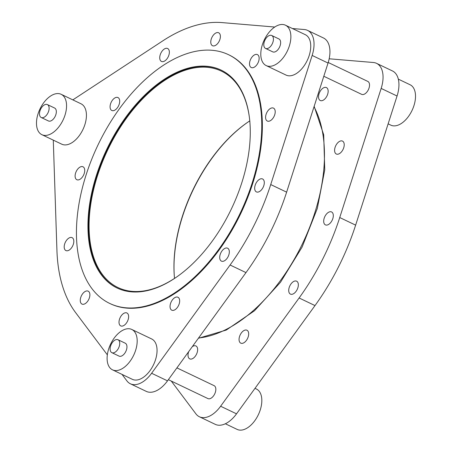 <?xml version="1.0" encoding="UTF-8"?>
<svg xmlns="http://www.w3.org/2000/svg" width="452" height="452" viewBox="0 0 452 452"><rect width="100%" height="100%" fill="white"/><g stroke="black" fill="none" stroke-linecap="round" stroke-linejoin="round"><path stroke-width="0.68" d="M249.911 122.119A119.927 68.614 -64.5 0 0 223.751 72.348A119.927 68.614 -64.5 0 0 221.412 71.133A119.927 68.614 -64.5 0 0 108.796 147.685A119.927 68.614 -64.5 0 0 115.655 286.336A119.927 68.614 -64.5 0 0 117.995 287.551A119.927 68.614 -64.5 0 0 175.568 277.697M225.345 423.761L237.142 429.4A22.374 12.803 -64.5 0 0 258.154 415.117A22.374 12.803 -64.5 0 0 256.872 389.251A22.374 12.803 -64.5 0 0 256.437 389.025L255.001 388.336M388.127 123.854L390.833 125.147A22.374 12.803 -64.5 0 0 411.84 110.864A22.374 12.803 -64.5 0 0 410.563 84.999A22.374 12.803 -64.5 0 0 410.122 84.773L398.325 79.134M171.274 381.064L195.908 413.851A26.849 15.362 -64.5 0 0 199.383 416.755A26.849 15.362 -64.5 0 0 220.627 406.235L299.105 297.981A167.811 96.01 -64.5 0 0 339.74 217.542L381.166 88.422A26.849 15.362 -64.5 0 0 377.098 63.636A26.849 15.362 -64.5 0 0 376.578 63.359A26.849 15.362 -64.5 0 0 373.38 62.506L329.175 58.783M199.383 416.755L215.282 424.355A26.849 15.362 -64.5 0 0 236.52 413.834L314.999 305.58A167.811 96.01 -64.5 0 0 355.634 225.136L397.059 96.016A26.849 15.362 -64.5 0 0 392.997 71.23A26.849 15.362 -64.5 0 0 392.472 70.958L376.578 63.359M324.824 98.982A7.159 4.096 -64.5 0 0 328.067 92.468A7.159 4.096 -64.5 0 0 326.429 87.581A7.159 4.096 -64.5 0 0 321.858 89.106A7.159 4.096 -64.5 0 0 318.615 95.621A7.159 4.096 -64.5 0 0 320.253 100.502A7.159 4.096 -64.5 0 0 324.824 98.982M338.407 154.087A7.159 4.096 -64.5 0 0 343.74 147.714A7.159 4.096 -64.5 0 0 342.497 141.092A7.159 4.096 -64.5 0 0 340.418 141.013A7.159 4.096 -64.5 0 0 335.079 147.386A7.159 4.096 -64.5 0 0 336.322 154.013A7.159 4.096 -64.5 0 0 338.407 154.087M325.27 224.802A7.159 4.096 -64.5 0 0 325.412 224.876A7.159 4.096 -64.5 0 0 332.135 220.305A7.159 4.096 -64.5 0 0 331.723 212.028A7.159 4.096 -64.5 0 0 331.587 211.954A7.159 4.096 -64.5 0 0 324.864 216.525A7.159 4.096 -64.5 0 0 325.27 224.802M288.947 292.167A7.159 4.096 -64.5 0 0 290.444 294.105A7.159 4.096 -64.5 0 0 296.224 291.133A7.159 4.096 -64.5 0 0 298.111 283.116A7.159 4.096 -64.5 0 0 296.614 281.184A7.159 4.096 -64.5 0 0 290.834 284.155A7.159 4.096 -64.5 0 0 288.947 292.167M239.159 338.141A7.159 4.096 -64.5 0 0 240.786 343.147A7.159 4.096 -64.5 0 0 248.577 335.237A7.159 4.096 -64.5 0 0 246.956 330.231A7.159 4.096 -64.5 0 0 239.159 338.141M188.733 351.577A7.159 4.096 -64.5 0 0 189.744 358.871A7.159 4.096 -64.5 0 0 196.405 354.424A7.159 4.096 -64.5 0 0 195.919 345.949A7.159 4.096 -64.5 0 0 192.292 346.673M111.7 352.588A7.159 4.096 115.5 0 1 111.288 344.311A7.159 4.096 115.5 0 1 118.012 339.74A7.159 4.096 115.5 0 1 118.153 339.814A7.159 4.096 115.5 0 1 118.56 348.091A7.159 4.096 115.5 0 1 111.842 352.662A7.159 4.096 115.5 0 1 111.7 352.588M125.085 343.13A7.159 4.096 115.5 0 1 125.232 343.192A7.159 4.096 115.5 0 1 125.373 343.266A7.159 4.096 115.5 0 1 125.78 351.543A7.159 4.096 115.5 0 1 119.057 356.108A7.159 4.096 115.5 0 1 118.916 356.04M132.227 329.689A22.374 12.803 -64.5 0 0 131.792 329.463A22.374 12.803 -64.5 0 0 110.78 343.746A22.374 12.803 -64.5 0 0 112.062 369.612A22.374 12.803 -64.5 0 0 112.497 369.838A22.374 12.803 -64.5 0 0 133.51 355.554A22.374 12.803 -64.5 0 0 132.227 329.689M112.497 369.838L132.368 379.335A22.374 12.803 -64.5 0 0 153.375 365.052A22.374 12.803 -64.5 0 0 152.098 339.186A22.374 12.803 -64.5 0 0 151.663 338.955L131.792 329.463M265.386 48.336A7.159 4.096 115.5 0 1 264.979 40.059A7.159 4.096 115.5 0 1 271.703 35.488A7.159 4.096 115.5 0 1 271.844 35.561A7.159 4.096 115.5 0 1 272.251 43.838A7.159 4.096 115.5 0 1 265.527 48.409A7.159 4.096 115.5 0 1 265.386 48.336M278.777 38.878A7.159 4.096 115.5 0 1 278.918 38.94A7.159 4.096 115.5 0 1 279.059 39.013A7.159 4.096 115.5 0 1 279.472 47.29A7.159 4.096 115.5 0 1 272.748 51.861A7.159 4.096 115.5 0 1 272.607 51.788M285.918 25.436A22.374 12.803 -64.5 0 0 285.483 25.21A22.374 12.803 -64.5 0 0 264.471 39.493A22.374 12.803 -64.5 0 0 265.748 65.359A22.374 12.803 -64.5 0 0 266.188 65.585A22.374 12.803 -64.5 0 0 287.195 51.308A22.374 12.803 -64.5 0 0 285.918 25.436M266.188 65.585L286.054 75.083A22.374 12.803 -64.5 0 0 307.066 60.8A22.374 12.803 -64.5 0 0 305.784 34.934A22.374 12.803 -64.5 0 0 305.349 34.702L285.483 25.21M41.075 117.43A7.159 4.096 115.5 0 1 40.669 109.152A7.159 4.096 115.5 0 1 47.392 104.581A7.159 4.096 115.5 0 1 47.528 104.655A7.159 4.096 115.5 0 1 47.94 112.932A7.159 4.096 115.5 0 1 41.217 117.503A7.159 4.096 115.5 0 1 41.075 117.43M54.466 107.971A7.159 4.096 115.5 0 1 54.607 108.034A7.159 4.096 115.5 0 1 54.748 108.107A7.159 4.096 115.5 0 1 55.161 116.384A7.159 4.096 115.5 0 1 48.437 120.955A7.159 4.096 115.5 0 1 48.296 120.882M61.608 94.53A22.374 12.803 -64.5 0 0 61.167 94.304A22.374 12.803 -64.5 0 0 40.16 108.587A22.374 12.803 -64.5 0 0 41.437 134.453A22.374 12.803 -64.5 0 0 41.878 134.679A22.374 12.803 -64.5 0 0 62.884 120.396A22.374 12.803 -64.5 0 0 61.608 94.53M41.878 134.679L61.743 144.177A22.374 12.803 -64.5 0 0 82.756 129.893A22.374 12.803 -64.5 0 0 81.473 104.028A22.374 12.803 -64.5 0 0 81.038 103.796L61.167 94.304M207.796 398.511A7.159 4.096 -64.5 0 0 207.937 398.585A7.159 4.096 -64.5 0 0 214.66 394.014A7.159 4.096 -64.5 0 0 214.254 385.737A7.159 4.096 -64.5 0 0 214.112 385.663A7.159 4.096 -64.5 0 0 213.965 385.601M361.487 94.259A7.159 4.096 -64.5 0 0 361.628 94.332A7.159 4.096 -64.5 0 0 368.352 89.762A7.159 4.096 -64.5 0 0 367.939 81.484A7.159 4.096 -64.5 0 0 367.798 81.411A7.159 4.096 -64.5 0 0 367.657 81.349M231.221 56.093A137.826 78.857 -64.5 0 0 228.531 54.698A137.826 78.857 -64.5 0 0 99.107 142.674A137.826 78.857 -64.5 0 0 106.994 302.021A137.826 78.857 -64.5 0 0 109.683 303.416A137.826 78.857 -64.5 0 0 239.102 215.44A137.826 78.857 -64.5 0 0 231.221 56.093M109.683 303.416L110.277 303.699A137.826 78.857 -64.5 0 0 239.701 215.723A137.826 78.857 -64.5 0 0 231.814 56.381A137.826 78.857 -64.5 0 0 229.13 54.98L228.531 54.698M76.693 179.636A7.159 4.096 -64.5 0 0 76.829 179.71A7.159 4.096 -64.5 0 0 83.552 175.139A7.159 4.096 -64.5 0 0 83.145 166.861A7.159 4.096 -64.5 0 0 83.004 166.788A7.159 4.096 -64.5 0 0 76.281 171.359A7.159 4.096 -64.5 0 0 76.693 179.636M114.695 286.766A120.735 69.077 -64.5 0 0 117.051 287.992A120.735 69.077 -64.5 0 0 230.424 210.926A120.735 69.077 -64.5 0 0 223.514 71.343A120.735 69.077 -64.5 0 0 221.164 70.122A120.735 69.077 -64.5 0 0 107.791 147.188A120.735 69.077 -64.5 0 0 114.695 286.766M221.457 70.263A120.735 69.077 -64.5 0 0 108.26 147.731A120.735 69.077 -64.5 0 0 115.294 287.054A120.735 69.077 -64.5 0 0 117.35 288.133M122.023 374.392L126.893 380.872A26.849 15.362 -64.5 0 0 130.374 383.782L146.267 391.375A26.849 15.362 -64.5 0 0 167.506 380.855L245.99 272.601A167.811 96.01 -64.5 0 0 286.624 192.156L328.05 63.043A26.849 15.362 -64.5 0 0 323.982 38.25A26.849 15.362 -64.5 0 0 323.462 37.979L307.563 30.386A26.849 15.362 -64.5 0 0 304.371 29.533L292.416 28.527M130.374 383.782A26.849 15.362 -64.5 0 0 151.612 373.262L230.091 265.008A167.811 96.01 -64.5 0 0 270.725 184.563L312.151 55.443A26.849 15.362 -64.5 0 0 308.089 30.657A26.849 15.362 -64.5 0 0 307.563 30.386M110.305 108.542A7.159 4.096 -64.5 0 0 111.802 110.48A7.159 4.096 -64.5 0 0 117.582 107.508A7.159 4.096 -64.5 0 0 119.469 99.491A7.159 4.096 -64.5 0 0 117.972 97.559A7.159 4.096 -64.5 0 0 112.192 100.53A7.159 4.096 -64.5 0 0 110.305 108.542M159.838 56.421A7.159 4.096 -64.5 0 0 161.46 61.432A7.159 4.096 -64.5 0 0 169.257 53.522A7.159 4.096 -64.5 0 0 167.635 48.511A7.159 4.096 -64.5 0 0 159.838 56.421M212.011 37.239A7.159 4.096 -64.5 0 0 212.496 45.709A7.159 4.096 -64.5 0 0 219.158 41.262A7.159 4.096 -64.5 0 0 218.672 32.787A7.159 4.096 -64.5 0 0 212.011 37.239M252.849 56.127A7.159 4.096 -64.5 0 0 249.606 62.642A7.159 4.096 -64.5 0 0 251.244 67.523A7.159 4.096 -64.5 0 0 255.815 66.003A7.159 4.096 -64.5 0 0 259.058 59.489A7.159 4.096 -64.5 0 0 257.42 54.607A7.159 4.096 -64.5 0 0 252.849 56.127M271.409 108.034A7.159 4.096 -64.5 0 0 266.07 114.412A7.159 4.096 -64.5 0 0 267.313 121.034A7.159 4.096 -64.5 0 0 269.392 121.113A7.159 4.096 -64.5 0 0 274.731 114.735A7.159 4.096 -64.5 0 0 273.488 108.113A7.159 4.096 -64.5 0 0 271.409 108.034M262.714 179.048A7.159 4.096 -64.5 0 0 262.572 178.975A7.159 4.096 -64.5 0 0 255.849 183.546A7.159 4.096 -64.5 0 0 256.261 191.823A7.159 4.096 -64.5 0 0 256.403 191.897A7.159 4.096 -64.5 0 0 263.126 187.326A7.159 4.096 -64.5 0 0 262.714 179.048M229.102 250.142A7.159 4.096 -64.5 0 0 227.605 248.204A7.159 4.096 -64.5 0 0 221.825 251.176A7.159 4.096 -64.5 0 0 219.938 259.194A7.159 4.096 -64.5 0 0 221.429 261.126A7.159 4.096 -64.5 0 0 227.215 258.154A7.159 4.096 -64.5 0 0 229.102 250.142M179.568 302.264A7.159 4.096 -64.5 0 0 177.947 297.252A7.159 4.096 -64.5 0 0 170.15 305.162A7.159 4.096 -64.5 0 0 171.771 310.174A7.159 4.096 -64.5 0 0 179.568 302.264M127.396 321.445A7.159 4.096 -64.5 0 0 126.905 312.976A7.159 4.096 -64.5 0 0 120.243 317.423A7.159 4.096 -64.5 0 0 120.735 325.892A7.159 4.096 -64.5 0 0 127.396 321.445M86.558 302.552A7.159 4.096 -64.5 0 0 89.801 296.043A7.159 4.096 -64.5 0 0 88.163 291.156A7.159 4.096 -64.5 0 0 83.592 292.681A7.159 4.096 -64.5 0 0 80.349 299.196A7.159 4.096 -64.5 0 0 81.987 304.077A7.159 4.096 -64.5 0 0 86.558 302.552M67.998 250.645A7.159 4.096 -64.5 0 0 73.337 244.272A7.159 4.096 -64.5 0 0 72.094 237.65A7.159 4.096 -64.5 0 0 70.009 237.571A7.159 4.096 -64.5 0 0 64.676 243.944A7.159 4.096 -64.5 0 0 65.919 250.572A7.159 4.096 -64.5 0 0 67.998 250.645M248.741 121.56A120.735 69.077 -64.5 0 0 174.399 277.138M249.792 120.865A119.927 68.614 -64.5 0 0 174.517 278.392M274.76 27.035L222.085 22.6A167.811 96.01 -64.5 0 0 162.782 40.866L72.84 99.881M53.285 140.131L56.929 250.419A167.811 96.01 -64.5 0 0 75.603 312.592L107.333 354.837M328.05 63.043L312.151 55.443M314.021 106.751A138.453 79.219 115.5 0 1 301.004 246.713A138.453 79.219 115.5 0 1 198.575 338.006M286.624 192.156L270.725 184.563M245.99 272.601L230.091 265.008M167.506 380.855L151.612 373.262M381.166 88.422L397.059 96.016M339.74 217.542L355.634 225.136M299.105 297.981L314.999 305.58M220.627 406.235L236.52 413.834M118.012 339.74L125.232 343.192M271.703 35.488L278.918 38.94M47.392 104.581L54.607 108.034M176.913 367.883L214.112 385.663M328.22 62.495L367.798 81.411M314.163 106.327L323.705 134.786L324.751 169.867L317.31 208.462L302.094 247.097L280.489 282.274L254.448 310.795L226.277 330.062L198.377 338.277M323.807 76.258L361.628 94.332M168.364 379.674L207.937 398.585M41.217 117.503L48.437 120.955M265.527 48.409L272.748 51.861M111.842 352.662L119.057 356.108"/></g></svg>
